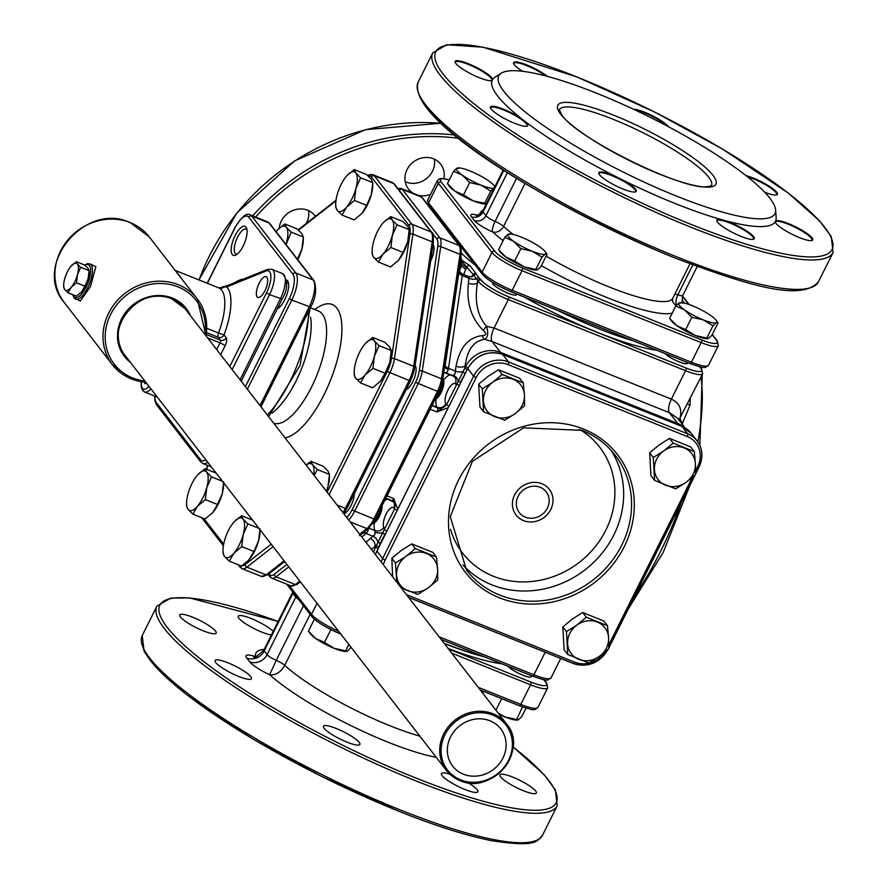 <?xml version="1.0" encoding="UTF-8"?>
<svg xmlns="http://www.w3.org/2000/svg" width="888" height="888" viewBox="0 0 888 888"><rect width="100%" height="100%" fill="white"/><g stroke="black" fill="none" stroke-linecap="round" stroke-linejoin="round"><path stroke-width="1.33" d="M466.178 371.639L460.606 381.929A2.231 0.644 -167.7 0 1 458.13 381.13A6.704 5.217 51.5 0 0 453.257 375.247L455.1 373.726L455.311 371.117A3.352 1.243 -68.1 0 0 455.322 371.095L456.044 366.245C459.762 347.275 468.587 337.063 482.517 335.62C486.491 335.387 486.746 333.666 483.283 330.436C471.328 318.603 466.355 302.852 468.365 283.194L469.164 276.712L472.871 276.29A6.704 5.273 -127.6 0 1 472.849 276.301L472.849 276.301A6.704 5.273 -127.6 0 0 473.859 275.191L461.827 261.472M459.085 270.773L461.938 273.815A3.352 1.243 111.9 0 1 462.393 274.769L448.34 369.408A6.704 1.454 16.8 0 1 444.766 367.166M385.847 532.767L380.341 542.934A2.231 0.644 -167.7 0 1 377.866 542.135A6.704 5.217 51.5 0 0 372.982 536.241L374.825 534.731L375.047 532.112A3.352 1.243 -68.1 0 0 374.947 530.558A17.893 6.649 111.9 0 1 374.325 522.854M277.778 307.803A13.42 4.984 -68.1 0 0 278.81 307.847M288.556 283.583A13.42 4.984 -68.1 0 0 288.511 283.527A13.42 4.984 -68.1 0 0 287.634 282.839A13.42 4.984 -68.1 0 0 286.658 282.717M246.975 229.881A13.42 4.984 -68.1 0 0 246.919 229.826A13.42 4.984 -68.1 0 0 246.054 229.148A13.42 4.984 -68.1 0 0 236.985 238.417A13.42 4.984 -68.1 0 0 235.187 253.369A13.42 4.984 -68.1 0 0 236.053 254.046A13.42 4.984 -68.1 0 0 237.229 254.146M245.976 227.084A15.651 5.816 111.9 0 1 246.631 228.383A15.651 5.816 111.9 0 1 244.533 242.99A15.651 5.816 111.9 0 1 235.953 255A15.651 5.816 111.9 0 1 232.279 254.556A15.651 5.816 111.9 0 1 235.098 235.609A15.651 5.816 111.9 0 1 245.976 227.084M286.558 279.998A15.651 5.816 111.9 0 1 287.557 280.786A15.651 5.816 111.9 0 1 288.223 282.084A15.651 5.816 111.9 0 1 286.114 296.692A15.651 5.816 111.9 0 1 277.533 308.702A15.651 5.816 111.9 0 1 277.256 308.846M406.138 389.677A13.42 4.984 -68.1 0 0 414.241 378.399A13.42 4.984 -68.1 0 0 415.173 365.545A13.42 4.984 -68.1 0 0 415.14 365.501M430.647 261.05A13.42 4.984 -68.1 0 0 433.111 244.7A13.42 4.984 -68.1 0 0 433.078 244.655M531.734 675.846L531.324 676.667A13.42 2.653 -153.5 0 1 522.766 675.146A13.42 2.653 -153.5 0 1 507.969 666.3M450.638 233.311A127.151 25.13 26.5 0 0 450.394 233.91M461.372 253.147A127.151 25.13 26.5 0 0 475.302 265.168M524.131 296.992A127.151 25.13 26.5 0 0 597.236 332.301A127.151 25.13 26.5 0 0 656.92 350.294M633.644 340.948A124.464 24.598 -153.5 0 1 598.013 328.46A124.464 24.598 -153.5 0 1 558.286 310.7M461.416 247.23A124.464 24.598 -153.5 0 1 456.587 240.992M516.86 294.072L516.55 294.683A13.42 2.653 -153.5 0 1 505.705 292.185A13.42 2.653 -153.5 0 1 492.984 284.049A13.42 2.653 -153.5 0 1 492.529 282.706L492.651 282.462M336.419 728.56A20.357 4.018 -153.5 0 1 359.884 744.422A20.357 4.018 -153.5 0 1 346.908 742.113A20.357 4.018 -153.5 0 1 323.454 726.251A20.357 4.018 -153.5 0 1 336.419 728.56M271.406 634.953A20.357 4.018 -153.5 0 1 261.683 632.045A20.357 4.018 -153.5 0 1 238.217 616.194A20.357 4.018 -153.5 0 1 251.193 618.503A20.357 4.018 -153.5 0 1 273.171 631.401M468.054 782.705A20.357 4.018 -153.5 0 1 477.866 791.774A20.357 4.018 -153.5 0 1 464.89 789.465A20.357 4.018 -153.5 0 1 441.436 773.603A20.357 4.018 -153.5 0 1 449.939 774.292M228.027 662.837A20.357 4.018 -153.5 0 1 251.493 678.698A20.357 4.018 -153.5 0 1 238.517 676.39A20.357 4.018 -153.5 0 1 215.063 660.539A20.357 4.018 -153.5 0 1 228.027 662.837M192.729 617.249A20.357 4.018 -153.5 0 1 216.184 633.111A20.357 4.018 -153.5 0 1 203.219 630.802A20.357 4.018 -153.5 0 1 179.753 614.94A20.357 4.018 -153.5 0 1 192.729 617.249M512.864 777.167A20.357 4.018 -153.5 0 1 536.33 793.017A20.357 4.018 -153.5 0 1 523.354 790.709A20.357 4.018 -153.5 0 1 499.9 774.858A20.357 4.018 -153.5 0 1 512.864 777.167M436.241 757.309A114.064 22.544 -153.5 0 1 387.446 741.957A114.064 22.544 -153.5 0 1 269.63 674.747C275.491 675.546 280.519 672.405 284.726 665.356A100.644 19.891 26.5 0 0 389.854 725.718A100.644 19.891 26.5 0 0 419.846 736.141M676.634 196.148A154.323 30.503 -153.5 0 1 501.265 73.205A154.323 30.503 -153.5 0 1 597.069 93.395A154.323 30.503 -153.5 0 1 775.613 209.99A154.323 30.503 -153.5 0 1 676.634 196.148M492.651 79.52L492.174 80.431A20.912 4.129 -153.5 0 1 491.808 80.586A20.912 4.129 -153.5 0 1 479.243 77.667A20.912 4.129 -153.5 0 1 455.144 62.315A20.912 4.129 -153.5 0 1 468.453 63.747A20.912 4.129 -153.5 0 1 492.651 79.52A158.197 31.269 -153.5 0 1 494.927 77.289L501.265 73.205M522.144 119.136L525.097 121.423A20.912 4.129 -153.5 0 1 527.106 126.185A20.912 4.129 -153.5 0 1 514.541 123.254A20.912 4.129 -153.5 0 1 490.442 107.903A20.912 4.129 -153.5 0 1 503.762 109.335A20.912 4.129 -153.5 0 1 522.144 119.136A158.197 31.269 -153.5 0 1 492.174 80.431M617.116 177.223L621.767 179.543A20.912 4.129 -153.5 0 1 635.553 189.244A20.912 4.129 -153.5 0 1 635.497 191.897A20.912 4.129 -153.5 0 1 617.438 186.569A20.912 4.129 -153.5 0 1 599.522 174.781A20.912 4.129 -153.5 0 1 598.834 173.626A20.912 4.129 -153.5 0 1 617.116 177.223A158.197 31.269 -153.5 0 1 525.097 121.423M721.933 219.747L725.552 220.746A20.912 4.129 -153.5 0 1 753.535 236.597A20.912 4.129 -153.5 0 1 753.479 239.249A20.912 4.129 -153.5 0 1 735.419 233.921A20.912 4.129 -153.5 0 1 717.504 222.133A20.912 4.129 -153.5 0 1 716.816 220.979A20.912 4.129 -153.5 0 1 721.933 219.747A158.197 31.269 -153.5 0 1 674.702 203.33A158.197 31.269 -153.5 0 1 621.767 179.543M413.331 193.351A20.357 18.459 -37.8 0 1 408.491 189.111A20.357 18.459 -37.8 0 1 409.723 165.501A20.357 18.459 -37.8 0 1 433.488 158.797A20.357 18.459 -37.8 0 1 440.681 164.191A20.357 18.459 -37.8 0 1 443.867 178.621M430.569 194.294A20.357 18.459 -37.8 0 1 418.215 195.305M434.31 159.141A20.357 18.459 -37.8 0 1 426.606 178.477A20.357 18.459 -37.8 0 1 406.027 182.029A20.357 18.459 -37.8 0 1 405.206 181.674M279.209 228.294A20.357 18.459 -37.8 0 1 307.703 210.256A20.357 18.459 -37.8 0 1 314.896 215.651A20.357 18.459 -37.8 0 1 315.406 216.35M308.524 210.611A20.357 18.459 -37.8 0 1 306.238 223.521M635.098 191.997A20.357 4.018 26.5 0 0 635.508 191.586A20.357 4.018 26.5 0 0 634.831 189.544A20.357 4.018 26.5 0 0 615.539 177.223A20.357 4.018 26.5 0 0 599.078 173.426A20.357 4.018 26.5 0 0 599 174.004M753.08 239.349A20.357 4.018 26.5 0 0 753.49 238.939A20.357 4.018 26.5 0 0 752.813 236.896A20.357 4.018 26.5 0 0 733.521 224.575A20.357 4.018 26.5 0 0 717.06 220.779A20.357 4.018 26.5 0 0 716.993 221.356M491.408 80.686A20.357 4.018 26.5 0 0 491.819 80.275A20.357 4.018 26.5 0 0 491.142 78.233A20.357 4.018 26.5 0 0 468.353 64.424A20.357 4.018 26.5 0 0 455.389 62.116A20.357 4.018 26.5 0 0 455.311 62.693M526.706 126.274A20.357 4.018 26.5 0 0 527.117 125.863A20.357 4.018 26.5 0 0 526.44 123.821A20.357 4.018 26.5 0 0 503.663 110.012A20.357 4.018 26.5 0 0 490.687 107.703A20.357 4.018 26.5 0 0 490.62 108.281M811.543 240.593A20.357 4.018 26.5 0 0 811.954 240.193A20.357 4.018 26.5 0 0 811.277 238.151A20.357 4.018 26.5 0 0 788.5 224.331A20.357 4.018 26.5 0 0 775.524 222.022A20.357 4.018 26.5 0 0 775.457 222.599M776.245 195.005A20.357 4.018 26.5 0 0 776.656 194.605A20.357 4.018 26.5 0 0 775.979 192.552A20.357 4.018 26.5 0 0 753.191 178.743A20.357 4.018 26.5 0 0 747.385 176.701M745.998 175.613A20.912 4.129 -153.5 0 1 753.29 178.066A20.912 4.129 -153.5 0 1 772.049 188.134A20.912 4.129 -153.5 0 1 776.645 194.916A20.912 4.129 -153.5 0 1 764.69 192.23M788.6 223.654A20.912 4.129 -153.5 0 1 807.359 233.722A20.912 4.129 -153.5 0 1 811.943 240.504A20.912 4.129 -153.5 0 1 799.378 237.573A20.912 4.129 -153.5 0 1 775.291 222.222A20.912 4.129 -153.5 0 1 775.191 221.8L775.668 220.89A20.912 4.129 -153.5 0 1 788.6 223.654M633.499 109.268A20.912 4.129 -153.5 0 1 651.947 115.507A20.912 4.129 -153.5 0 1 668.309 126.54A20.912 4.129 -153.5 0 1 668.464 126.751M522.655 71.318A20.912 4.129 -153.5 0 1 514.296 64.724A20.912 4.129 -153.5 0 1 513.608 63.559A20.912 4.129 -153.5 0 1 525.507 64.447A20.912 4.129 -153.5 0 1 547.452 76.412M124.953 355.322A38.018 34.488 -37.8 0 1 127.25 311.211A38.018 34.488 -37.8 0 1 171.65 298.69A38.018 34.488 -37.8 0 1 185.081 308.758L171.717 298.745C139.86 283.594 102.042 329.47 124.953 355.322L446.387 770.418A38.018 34.488 -37.8 0 1 448.684 726.306A38.018 34.488 -37.8 0 1 493.073 713.774A38.018 34.488 -37.8 0 1 506.515 723.853A38.018 34.488 -37.8 0 1 504.206 767.965A38.018 34.488 -37.8 0 1 459.818 780.485A38.018 34.488 -37.8 0 1 446.387 770.418L459.884 780.552C491.852 795.681 529.492 750.016 506.515 723.853L185.081 308.758M490.043 720.823A30.414 27.595 -37.8 0 1 500.788 728.882A30.414 27.595 -37.8 0 1 498.945 764.168A30.414 27.595 -37.8 0 1 463.425 774.192A30.414 27.595 -37.8 0 1 452.68 766.133A30.414 27.595 -37.8 0 1 454.523 730.846A30.414 27.595 -37.8 0 1 490.043 720.823M206.76 328.283L218.526 333.011A44.733 16.628 -68.1 0 0 221.667 290.143A44.733 16.628 -68.1 0 0 219.225 288.078A4.473 4.151 116.6 0 0 223.776 287.035L219.103 287.867M240.049 379.742L280.308 298.979A20.124 7.481 -68.1 0 0 282.617 273.604L271.828 269.275A20.124 7.481 111.9 0 1 273.138 270.296A20.124 7.481 111.9 0 1 269.519 294.649L266.522 292.829A17.449 6.482 -68.1 0 0 269.652 271.717A17.449 6.482 -68.1 0 0 266.111 270.962L226.74 286.924L223.776 287.035A2.686 2.153 -102.1 0 1 224.919 286.258L219.225 288.078M266.911 277.211A11.178 4.163 111.9 0 1 265.412 289.677A11.178 4.163 111.9 0 1 257.853 297.402A11.178 4.163 111.9 0 1 257.132 296.836A11.178 4.163 111.9 0 1 258.63 284.371A11.178 4.163 111.9 0 1 266.189 276.645A11.178 4.163 111.9 0 1 266.911 277.211M72.749 294.694L74.026 297.835L80.331 300.999L90.354 286.724L95.871 266.733L89.899 263.869A19.014 7.071 111.9 0 1 91.131 264.835A19.014 7.071 111.9 0 1 88.578 286.025A19.014 7.071 111.9 0 1 75.735 299.156A19.014 7.071 111.9 0 1 74.503 298.19M89.066 270.629L80.697 267.277A16.772 6.238 111.9 0 1 80.697 267.31L77.423 264.047L76.379 261.705A16.772 6.238 111.9 0 1 76.379 261.705L84.749 265.068L88.023 268.298L89.066 270.629A16.772 6.238 111.9 0 1 89.066 270.662L89.044 272.727A14.541 5.406 -68.1 0 0 89.044 272.15M84.882 286.169A16.772 6.238 111.9 0 1 84.871 286.202L81.729 291.619A14.541 5.406 -68.1 0 0 88.09 278.865L84.882 286.169L76.512 282.806L77.489 274.614L80.697 267.31L89.066 270.662L88.09 278.865A14.541 5.406 -68.1 0 0 89.044 272.727M76.368 296.137A16.772 6.238 111.9 0 1 76.346 296.137L67.999 292.774A16.772 6.238 111.9 0 1 67.976 292.785L76.346 296.137L81.241 292.163A14.541 5.406 -68.1 0 0 81.729 291.619M76.512 282.806A16.772 6.238 111.9 0 1 76.49 282.85L84.871 286.202M76.357 261.705L70.996 266.222A14.541 5.406 111.9 0 1 71.484 265.679A14.541 5.406 111.9 0 1 77.423 264.047A14.541 5.406 111.9 0 1 77.489 274.614A14.541 5.406 111.9 0 1 71.129 287.368A14.541 5.406 111.9 0 1 64.702 289.544L63.659 287.213A16.772 6.238 111.9 0 1 63.659 287.179L63.692 285.692M70.996 266.222A14.541 5.406 111.9 0 0 64.646 278.976A14.541 5.406 111.9 0 0 63.692 285.115A14.541 5.406 111.9 0 0 64.702 289.544L67.976 292.785L71.129 287.368L76.49 282.85M218.781 287.879L175.646 270.574L183.45 281.096M206.471 332.589L218.215 337.296A4.473 4.063 142.2 0 0 224.02 334.92A49.206 18.293 111.9 0 0 227.472 287.768A49.206 18.293 111.9 0 0 226.74 286.924A2.686 2.342 -112.1 0 1 228.038 285.37L267.41 269.408A2.686 2.342 -112.1 0 0 266.111 270.962M144.777 382.262L144.777 383.671L146.464 383.094M546.142 256.144A100.644 19.891 26.5 0 0 672.827 298.19L672.394 300.444A8.947 8.636 164.9 0 0 676.234 305.472M479.109 216.095L476.345 215.429C475.746 216.938 477.877 215.484 482.739 211.078A8.947 1.765 26.5 0 0 483.039 211.977L485.925 215.695A8.947 1.765 26.5 0 0 495.082 221.412A8.947 1.765 -153.5 0 1 503.574 226.429A8.947 7.215 -47.5 0 1 492.618 231.89A17.893 3.541 -153.5 0 1 474.303 220.457L471.417 216.728A17.893 3.541 -153.5 0 1 477.522 215.296M545.731 75.957A20.357 4.018 26.5 0 0 526.406 65.501A20.357 4.018 26.5 0 0 513.852 63.359A20.357 4.018 26.5 0 0 513.775 63.936M666.644 125.774A20.357 4.018 26.5 0 0 635.397 110.168M775.191 221.8A158.197 31.269 -153.5 0 1 725.552 220.746M775.613 209.99L776.156 217.516A158.197 31.269 -153.5 0 1 775.668 220.89M255.4 656.554A22.367 4.418 -153.5 0 0 246.764 658.041L249.65 661.76A22.367 4.418 -153.5 0 0 269.63 674.747L276.246 660.35A8.947 1.765 -153.5 0 1 284.726 665.356L310.134 614.396M687.856 362.704L687.556 363.314A13.42 2.653 -153.5 0 1 677.544 361.183A13.42 2.653 -153.5 0 1 664.579 353.357M524.42 395.016A21.245 19.27 142.2 0 0 513.22 379.331A21.245 19.27 142.2 0 0 492.718 382.284A21.245 19.27 142.2 0 0 483.416 400.932A21.245 19.27 142.2 0 0 494.627 416.616A21.245 19.27 142.2 0 0 515.129 413.653A21.245 19.27 142.2 0 0 524.42 395.016L523.298 382.939L502.153 374.459L492.718 382.284L482.295 388.855L483.572 411.743L504.706 420.224L515.129 413.653L524.564 405.827L524.42 395.016M401.265 587.945L417.893 594.35L428.316 587.778L437.751 579.953L437.606 569.141A21.245 19.27 142.2 0 0 426.395 553.457A21.245 19.27 142.2 0 0 405.905 556.41A21.245 19.27 142.2 0 0 396.603 575.058A21.245 19.27 142.2 0 0 407.814 590.731A21.245 19.27 142.2 0 0 428.316 587.778A21.245 19.27 142.2 0 0 437.606 569.141L436.474 557.065L415.34 548.584L405.905 556.41L395.482 562.981L396.803 582.184M608.602 637.773A21.245 19.27 142.2 0 0 597.402 622.088A21.245 19.27 142.2 0 0 576.9 625.041A21.245 19.27 142.2 0 0 567.599 643.689A21.245 19.27 142.2 0 0 578.81 659.362A21.245 19.27 142.2 0 0 599.311 656.41A21.245 19.27 142.2 0 0 608.602 637.773L607.481 625.696L586.335 617.216L576.9 625.041L566.477 631.612L567.754 654.489L588.888 662.981L599.311 656.41L608.757 648.584L608.602 637.773M695.415 463.647A21.245 19.27 142.2 0 0 684.215 447.963A21.245 19.27 142.2 0 0 663.713 450.915A21.245 19.27 142.2 0 0 654.423 469.563A21.245 19.27 142.2 0 0 665.623 485.248A21.245 19.27 142.2 0 0 686.124 482.284A21.245 19.27 142.2 0 0 695.415 463.647L694.294 451.57L673.16 443.09L663.713 450.915L653.29 457.487L654.567 480.375L675.701 488.855L686.124 482.284L695.57 474.458L695.415 463.647M494.172 187.978A21.245 4.196 26.5 0 0 494.294 187.901L494.172 187.978A21.245 4.196 26.5 0 1 481.063 185.148L490.798 191.064L494.172 187.978M494.694 187.113A21.245 4.196 26.5 0 0 494.061 185.648A21.245 4.196 26.5 0 0 488.7 180.908A21.245 4.196 26.5 0 0 470.107 171.007A21.245 4.196 26.5 0 0 458.419 167.888A21.245 4.196 26.5 0 0 456.998 168.176A21.245 4.196 26.5 0 0 462.47 175.258A21.245 4.196 26.5 0 0 481.063 185.148L469.663 182.573L463.503 194.938L473.237 200.855A21.245 4.196 26.5 0 0 484.926 203.974A21.245 4.196 26.5 0 0 485.325 203.951M456.998 168.176L458.708 168.431L456.998 168.176L453.613 171.262L462.47 175.258L469.663 182.573M508.158 234.254L509.879 234.499L508.158 234.254L504.784 237.34L513.641 241.325L520.834 248.651L532.223 251.226L541.969 257.132L545.343 254.057A21.245 4.196 26.5 0 0 545.221 251.726A21.245 4.196 26.5 0 0 539.86 246.975A21.245 4.196 26.5 0 0 521.278 237.085A21.245 4.196 26.5 0 0 509.59 233.955A21.245 4.196 26.5 0 0 508.158 234.254A21.245 4.196 26.5 0 0 513.641 241.325A21.245 4.196 26.5 0 0 532.223 251.226A21.245 4.196 26.5 0 0 545.343 254.057L547.064 254.301L540.892 266.666L537.518 269.752L535.797 269.497L537.518 269.752M545.221 251.726L547.064 254.301M679.154 302.886L680.874 303.13L679.154 302.886L675.779 305.971L684.637 309.956L691.83 317.282L703.229 319.858L712.964 325.763L716.339 322.688A21.245 4.196 26.5 0 0 716.216 320.357A21.245 4.196 26.5 0 0 710.866 315.606A21.245 4.196 26.5 0 0 692.274 305.716A21.245 4.196 26.5 0 0 680.585 302.586A21.245 4.196 26.5 0 0 679.154 302.886A21.245 4.196 26.5 0 0 684.637 309.956A21.245 4.196 26.5 0 0 703.229 319.858A21.245 4.196 26.5 0 0 716.339 322.688L718.059 322.932L711.887 335.298L708.513 338.384L706.804 338.128L708.513 338.384M716.216 320.357L718.059 322.932M694.294 451.57L690.653 446.886L669.519 438.395L659.096 444.966L649.661 452.791L650.937 475.679L654.567 480.375M607.481 625.696L603.84 621.001L582.706 612.52L572.283 619.091L562.848 626.917L564.113 649.805L567.754 654.489M436.474 557.065L432.845 552.369L411.71 543.889L401.287 550.46L391.841 558.286L392.618 576.778M523.298 382.939L519.658 378.255L498.523 369.763L488.1 376.334L478.665 384.16L479.931 407.048L483.572 411.743M669.807 318.592L671.45 320.912A21.245 4.196 26.5 0 0 676.811 325.652A21.245 4.196 26.5 0 0 695.404 335.553A21.245 4.196 26.5 0 0 707.081 338.683A21.245 4.196 26.5 0 0 707.492 338.65M669.685 318.448L676.811 325.652L685.658 329.648L695.404 335.553L706.804 338.128L712.964 325.763M498.812 249.961L500.455 252.281A21.245 4.196 26.5 0 0 505.805 257.021A21.245 4.196 26.5 0 0 524.397 266.922A21.245 4.196 26.5 0 0 536.086 270.052A21.245 4.196 26.5 0 0 536.496 270.019M498.69 249.817L505.805 257.021L514.663 261.017L524.397 266.922L535.797 269.497L541.969 257.132M447.641 183.883L449.284 186.203A21.245 4.196 26.5 0 0 454.645 190.953A21.245 4.196 26.5 0 0 473.237 200.855L486.469 203.607M447.53 183.749L454.645 190.953L463.503 194.938M490.798 191.064L484.637 203.43L486.346 203.674M346.309 651.459A21.245 4.196 -153.5 0 1 345.909 651.481A21.245 4.196 -153.5 0 1 334.221 648.362A21.245 4.196 -153.5 0 1 315.629 638.461A21.245 4.196 -153.5 0 1 310.278 633.721L308.624 631.401M351.093 647.352L347.341 651.193L334.221 648.362L324.486 642.457L315.629 638.461L308.513 631.257M347.341 651.193L345.621 650.937L348.851 644.466M268.476 575.002A21.245 4.196 -153.5 0 1 267.921 574.658M517.316 720.09A21.245 4.196 -153.5 0 1 516.905 720.113A21.245 4.196 -153.5 0 1 505.216 716.993A21.245 4.196 -153.5 0 1 499.1 714.285M526.018 708.113L521.711 716.738L518.337 719.824L505.216 716.993L498.235 713.175M518.337 719.824L516.616 719.569L522.444 706.926M332.168 630.247L329.914 629.115M501.653 663.769A127.151 25.13 -153.5 0 1 448.118 648.44M444.133 643.301A123.798 24.476 26.5 0 0 483.183 656.354M444.311 643.523A124.464 24.598 26.5 0 0 484.537 656.898M442.923 378.099L443.567 380.031A11.178 4.163 111.9 0 1 442.069 390.465A11.178 4.163 111.9 0 1 435.941 399.045L434.942 399.578M435.164 399.134A13.42 4.984 -68.1 0 0 442.912 378.21M382.095 505.572A11.178 4.163 111.9 0 1 374.17 522.943L372.705 523.709M372.86 523.487A13.42 4.984 -68.1 0 0 380.93 507.903M460.861 257.254L461.505 259.185A11.178 4.163 111.9 0 1 459.263 271.328M459.462 267.51A13.42 4.984 -68.1 0 0 460.85 257.365M342.979 512.676A20.124 7.481 -68.1 0 0 345.41 508.369L346.831 508.624L343.823 513.764A13.42 4.984 -68.1 0 0 350.727 506.204A13.42 4.984 -68.1 0 0 354.345 493.55M354.201 372.538L354.168 374.747L355.688 378.177L360.495 382.917L365.079 374.98L372.949 368.354L374.381 356.332A21.245 7.903 -68.1 0 0 374.281 340.892A21.245 7.903 -68.1 0 0 365.601 343.29A21.245 7.903 -68.1 0 0 364.89 344.089A21.245 7.903 -68.1 0 0 355.6 362.726A21.245 7.903 -68.1 0 0 354.201 371.695A21.245 7.903 -68.1 0 0 355.688 378.177A21.245 7.903 -68.1 0 0 365.079 374.98A21.245 7.903 -68.1 0 0 374.381 356.332L379.076 345.632L374.281 340.892L372.749 337.462L365.778 343.101M313.708 474.88A21.245 7.903 -68.1 0 0 312.509 464.79A21.245 7.903 -68.1 0 0 306.127 465.079M314.219 475.535L317.305 469.53L312.509 464.79L310.978 461.36L306.071 465.012M186.613 503.774L186.569 505.994L188.101 509.412L192.896 514.152L197.48 506.227L205.35 499.6L206.782 487.579A21.245 7.903 -68.1 0 0 206.682 472.139A21.245 7.903 -68.1 0 0 198.002 474.525A21.245 7.903 -68.1 0 0 197.291 475.324A21.245 7.903 -68.1 0 0 188.001 493.972A21.245 7.903 -68.1 0 0 186.602 502.941A21.245 7.903 -68.1 0 0 188.101 509.412A21.245 7.903 -68.1 0 0 197.48 506.227A21.245 7.903 -68.1 0 0 206.782 487.579L211.477 476.878L206.682 472.139L205.15 468.709L198.179 474.336M286.014 244.478A21.245 7.903 -68.1 0 0 286.491 242.835A21.245 7.903 -68.1 0 0 286.391 227.395A21.245 7.903 -68.1 0 0 277.711 229.781A21.245 7.903 -68.1 0 0 277.001 230.58A21.245 7.903 -68.1 0 0 276.101 231.69M286.069 244.555L291.186 232.134L286.391 227.395L284.859 223.965L277.889 229.592M335.742 204.673L335.697 206.882L337.229 210.312L342.024 215.051L346.62 207.115L354.479 200.488L355.91 188.478A21.245 7.903 -68.1 0 0 355.811 173.027A21.245 7.903 -68.1 0 0 347.13 175.424A21.245 7.903 -68.1 0 0 346.42 176.224A21.245 7.903 -68.1 0 0 337.129 194.861A21.245 7.903 -68.1 0 0 335.731 203.829A21.245 7.903 -68.1 0 0 337.229 210.312A21.245 7.903 -68.1 0 0 346.62 207.115A21.245 7.903 -68.1 0 0 355.91 188.478L360.606 177.767L355.811 173.027L354.29 169.597L347.308 175.236M223.01 550.793L222.977 553.002L224.498 556.432L229.293 561.172L233.888 553.235L241.758 546.608L243.19 534.598A21.245 7.903 -68.1 0 0 243.09 519.147A21.245 7.903 -68.1 0 0 234.41 521.545A21.245 7.903 -68.1 0 0 233.699 522.344A21.245 7.903 -68.1 0 0 224.409 540.981A21.245 7.903 -68.1 0 0 223.01 549.95A21.245 7.903 -68.1 0 0 224.498 556.432A21.245 7.903 -68.1 0 0 233.888 553.235A21.245 7.903 -68.1 0 0 243.19 534.598L247.885 523.887L243.09 519.147L241.558 515.717L234.587 521.356M372.139 251.681L372.105 253.89L373.626 257.32L378.432 262.06L383.017 254.123L390.887 247.508L392.318 235.487A21.245 7.903 -68.1 0 0 392.219 220.046A21.245 7.903 -68.1 0 0 383.538 222.433A21.245 7.903 -68.1 0 0 382.828 223.232A21.245 7.903 -68.1 0 0 373.537 241.88A21.245 7.903 -68.1 0 0 372.139 250.849A21.245 7.903 -68.1 0 0 373.626 257.32A21.245 7.903 -68.1 0 0 383.017 254.123A21.245 7.903 -68.1 0 0 392.318 235.487L397.014 224.786L392.219 220.046L390.687 216.617L383.716 222.244M379.687 382.073A21.245 7.903 -68.1 0 0 379.786 381.962A21.245 7.903 -68.1 0 0 380.497 381.163A21.245 7.903 -68.1 0 0 389.788 362.526A21.245 7.903 -68.1 0 0 391.186 353.557A21.245 7.903 -68.1 0 0 391.186 352.714M360.495 382.917L372.638 387.79L380.497 381.163L385.092 373.226L389.788 362.526L391.22 350.505L389.699 347.075L384.904 342.335L372.749 337.462M379.786 381.962L380.497 381.163M391.186 353.557L391.22 350.505L379.076 345.632M361.216 214.208A21.245 7.903 -68.1 0 0 361.316 214.097A21.245 7.903 -68.1 0 0 362.026 213.298A21.245 7.903 -68.1 0 0 371.328 194.661A21.245 7.903 -68.1 0 0 372.716 185.692A21.245 7.903 -68.1 0 0 372.716 184.848M342.024 215.051L354.168 219.924L362.026 213.298L366.622 205.361L371.328 194.661L372.749 182.639L371.228 179.209L366.433 174.47L354.29 169.597M361.316 214.097L362.026 213.298M372.716 185.692L372.749 182.639L360.606 177.767M297.791 259.685A21.245 7.903 -68.1 0 0 301.898 249.029A21.245 7.903 -68.1 0 0 303.296 240.049A21.245 7.903 -68.1 0 0 303.296 239.216M297.203 259.729L301.898 249.029L303.33 237.007L301.809 233.577L297.014 228.838L284.859 223.965M303.296 240.049L303.33 237.007L291.186 232.134M212.088 513.32A21.245 7.903 -68.1 0 0 212.188 513.209A21.245 7.903 -68.1 0 0 212.898 512.409A21.245 7.903 -68.1 0 0 222.2 493.772A21.245 7.903 -68.1 0 0 223.587 484.804A21.245 7.903 -68.1 0 0 223.587 483.96M192.896 514.152L205.039 519.025L212.898 512.409L217.493 504.473L222.2 493.772L223.621 481.751M212.188 513.209L212.898 512.409M326.44 491.319A21.245 7.903 -68.1 0 0 328.016 486.424A21.245 7.903 -68.1 0 0 329.415 477.444A21.245 7.903 -68.1 0 0 329.415 476.612M326.362 491.219L328.016 486.424L329.448 474.403L327.927 470.973L323.132 466.233L310.978 461.36M329.415 477.444L329.448 474.403L317.305 469.53M397.613 261.227A21.245 7.903 -68.1 0 0 397.724 261.116A21.245 7.903 -68.1 0 0 398.435 260.317A21.245 7.903 -68.1 0 0 407.725 241.669A21.245 7.903 -68.1 0 0 409.124 232.7A21.245 7.903 -68.1 0 0 409.124 231.868M378.432 262.06L390.576 266.933L398.435 260.317L403.03 252.381L407.725 241.669L409.157 229.659L407.636 226.229L402.83 221.489L390.687 216.617M409.124 232.7L409.157 229.659L397.014 224.786M397.724 261.116L398.435 260.317M248.485 560.328A21.245 7.903 -68.1 0 0 248.596 560.217A21.245 7.903 -68.1 0 0 249.306 559.418A21.245 7.903 -68.1 0 0 258.597 540.781A21.245 7.903 -68.1 0 0 259.995 531.812A21.245 7.903 -68.1 0 0 259.995 530.969M229.293 561.172L241.447 566.045L248.573 560.25L253.901 551.492L258.597 540.781L260.029 528.76M448.94 406.238L446.553 404.762L465.59 366.589A26.84 24.342 -37.8 0 1 500.455 352.325L677.722 423.476A26.84 24.342 -37.8 0 1 684.226 427.439M448.229 407.648L436.974 411.965L446.553 404.762A10.068 3.741 111.9 0 0 446.298 404.34A6.704 6.083 -37.8 0 1 437.573 407.903L437.129 407.326A17.893 6.649 111.9 0 1 436.097 398.967M459.263 385.514L456.887 384.049A10.068 3.741 111.9 0 1 455.322 383.816A11.178 4.163 -68.1 0 0 447.619 390.709A11.178 4.163 -68.1 0 0 445.843 403.763L446.298 404.34M460.606 381.929L460.084 383.86M464.857 373.404L462.87 371.639A6.704 3.319 8.7 0 1 455.311 371.117M464.912 373.349L462.903 371.584A6.704 3.363 8.4 0 1 455.322 371.095L448.551 368.376A6.704 3.363 8.4 0 1 445.21 365.246M467.166 369.663L464.79 368.187L465.112 365.978A6.704 3.363 8.4 0 1 456.044 366.245M378.765 546.975L376.39 545.498L394.616 508.924L393.795 498.579L397.702 508.991M380.341 542.934L380.319 543.001A2.231 0.633 -167.5 0 1 377.844 542.191A6.704 5.239 51.9 0 0 372.971 536.252A3.352 1.243 -68.1 0 0 372.982 536.241L370.185 538.439A6.704 5.239 51.9 0 1 375.113 546.497L371.351 549.306M384.593 534.409L382.595 532.645A6.704 3.319 8.7 0 1 375.047 532.112M386.669 531.124L384.293 529.648A10.068 3.741 111.9 0 0 383.816 527.239A6.704 5.927 -27.2 0 1 374.947 530.558L368.886 528.127M397.003 510.4L394.616 508.924A10.068 3.741 111.9 0 1 394.305 508.613L393.85 508.036A11.178 4.163 -68.1 0 0 386.324 513.641A11.178 4.163 -68.1 0 0 383.816 527.239M480.674 279.531A2.231 2.031 142.2 0 0 477.766 280.719L473.859 275.191A2.231 2.176 172.6 0 1 476.534 274.625L479.043 277.855A2.231 1.754 131.2 0 0 476.645 278.788A6.704 3.408 8.2 0 1 469.086 278.321A3.352 1.243 -68.1 0 0 469.086 278.321A6.704 3.363 8.4 0 0 476.667 278.832A2.231 1.754 131.3 0 1 479.076 277.889L481.152 280.142A2.231 2.031 142.2 0 0 478.244 281.329L477.766 280.719L477.444 282.928C474.436 301.465 477.478 315.939 486.569 326.362C488.544 333.211 487.912 337.54 484.637 339.338C473.781 340.859 467.277 349.739 465.112 365.978L467.976 368.054M461.749 260.262L469.93 265.656L476.024 273.515A2.231 2.031 142.2 0 0 473.115 274.703A10.068 3.741 111.9 0 0 471.539 276.934M476.024 273.515L476.534 274.625M469.93 265.656A2.231 2.031 142.2 0 0 467.021 266.844A10.068 3.741 111.9 0 1 466.555 267.843L465.789 269.375A11.178 4.163 -68.1 0 0 463.791 274.559M369.064 527.439A2.231 1.743 -128.1 0 1 366.844 528.582A17.893 6.649 -68.1 0 0 373.737 519.225L437.351 391.63A17.893 6.649 -68.1 0 0 441.536 378.788L458.541 264.224A2.231 1.121 8.4 0 1 459.651 265.412L459.651 265.412A2.231 1.121 8.4 0 1 459.362 265.856M458.252 268.121A2.231 1.043 3.2 0 1 459.385 269.108L459.385 269.108A2.231 1.043 3.2 0 1 459.307 269.342L445.376 364.124M443.845 365.201A2.231 1.188 13.9 0 1 444.91 366.6L444.91 366.6A2.231 1.188 13.9 0 1 444.855 366.755L444.122 369.341M444.255 363.07A2.231 1.121 8.4 0 1 445.365 364.258A2.231 1.121 8.4 0 1 445.332 364.402L444.855 366.755M443.001 368.886A2.231 1.121 8.4 0 1 444.122 370.074L444.122 370.074A2.231 1.121 8.4 0 1 443.834 370.518M361.427 534.088A2.231 1.809 -135.2 0 1 361.127 534.521L361.127 534.521A2.231 1.809 -135.2 0 1 360.228 534.953M363.37 531.901A2.231 1.743 -128.1 0 1 362.826 532.889L362.826 532.889A2.231 1.743 -128.1 0 1 361.161 533.033L366.844 528.582L350.094 521.855M359.263 534.854L361.161 533.033M363.314 532.5A6.704 3.841 -141.9 0 1 366.8 532.966L361.805 536.985M462.393 274.769A6.704 4.906 -3.5 0 1 459.151 271.362M685.203 427.994L677.699 418.315L669.363 412.676L492.085 341.525L484.637 339.338A6.704 3.596 89.2 0 1 482.517 335.62M500.532 353.635A2.231 0.833 -68.1 0 0 500.455 352.325L492.085 341.525A11.178 4.163 111.9 0 1 494.094 327.994L486.569 326.362A6.704 0.999 -48.9 0 0 483.283 330.436M481.152 280.142A24.598 4.862 26.5 0 0 508.691 296.836A2.231 0.833 111.9 0 1 508.28 299.545A26.84 5.306 -153.5 0 1 478.244 281.329L477.444 282.928A6.704 3.363 8.4 0 1 468.365 283.194M234.998 282.551A63.348 23.554 111.9 0 1 243.634 279.043M690.276 398.568A167.743 62.36 111.9 0 1 689.965 405.261L682.162 424.064M678.943 419.924L702.663 373.737A26.84 5.306 -153.5 0 1 685.558 370.696L508.28 299.545L494.094 327.994L671.372 399.145C679.076 402.564 682.04 408.591 680.264 417.216A6.704 4.174 39 0 0 682.683 423.032M689.965 405.261A6.704 4.129 3.6 0 1 687.667 403.796M390.887 247.508L403.03 252.381M241.758 546.608L253.901 551.492M247.885 523.887L258.908 528.316M241.558 515.717L252.592 520.146M354.479 200.488L366.622 205.361M205.35 499.6L217.493 504.473M211.477 476.878L222.511 481.296M205.15 468.709L216.184 473.138M372.949 368.354L385.092 373.226M495.926 710.189L501.653 698.723M482.739 693.151L483.616 691.397M324.486 642.457L330.647 630.091M308.436 631.135L314.396 619.18M675.779 305.971L669.619 318.337M691.83 317.282L685.658 329.648M504.784 237.34L498.612 249.706M520.834 248.651L514.663 261.017M453.613 171.262L447.452 183.627M673.16 443.09L669.519 438.395M653.29 457.487L649.661 452.791M586.335 617.216L582.706 612.52M566.477 631.612L562.848 626.917M415.34 548.584L411.71 543.889M395.482 562.981L391.841 558.286M502.153 374.459L498.523 369.763M482.295 388.855L478.665 384.16M708.613 177.112A84.993 16.794 26.5 0 0 613.475 119.425A84.993 16.794 26.5 0 0 559.329 109.79L561.926 115.118C576.789 138.184 681.818 189.999 706.759 186.758C715.584 185.37 709.457 185.858 711.443 185.636A84.993 16.794 26.5 0 0 708.613 177.112M448.34 369.408A3.352 1.243 111.9 0 1 447.785 370.796A3.352 1.243 111.9 0 1 445.676 372.794A3.352 1.243 111.9 0 1 445.554 372.716M368.354 528.549A3.352 1.243 111.9 0 1 367.521 531.79A3.352 1.243 111.9 0 1 366.8 532.966M273.682 423.188A60.384 22.444 -68.1 0 0 314.385 381.052A60.384 22.444 -68.1 0 0 322.355 314.075A60.384 22.444 -68.1 0 0 318.426 311.011L318.603 311.078M310.556 317.271A60.384 22.444 111.9 0 1 272.083 413.12M314.807 309.557A71.573 26.607 111.9 0 1 336.874 308.125A71.573 26.607 111.9 0 1 330.392 380.519A71.573 26.607 111.9 0 1 285.059 437.884M142.224 635.575A223.665 44.211 26.5 0 0 400.044 809.834A223.665 44.211 26.5 0 0 542.557 835.175C536.963 841.036 537.751 847.607 492.285 840.814C466.722 835.797 435.509 825.907 398.634 811.166L321.112 776.179L252.558 738.794L186.857 694.805L155.467 666.81L144.1 651.415L142.224 635.575L156.899 606.149A223.665 44.211 26.5 0 0 414.718 780.397A223.665 44.211 26.5 0 0 557.231 805.738L555.333 789.865L544.178 774.713L513.086 746.908M278.122 621.478A221.423 43.767 26.5 0 0 171.118 632.067A221.423 43.767 26.5 0 0 415.118 777.699A221.423 43.767 26.5 0 0 513.075 747.008M142.935 647.063A221.423 43.767 26.5 0 0 398.49 811.055M454.545 134.976A223.665 202.875 142.2 0 0 252.68 215.895M458.663 138.284A221.423 200.843 142.2 0 0 255.6 217.061M441.158 123.343A223.665 202.875 142.2 0 0 199.09 279.975M675.923 256.51A223.665 44.211 -153.5 0 1 418.104 82.262C406.826 120.668 550.671 206.527 674.514 257.842C747.396 285.17 800.954 302.042 818.425 281.851A223.665 44.211 -153.5 0 1 675.923 256.51M674.369 257.731A221.423 43.767 -153.5 0 1 418.803 93.751M432.778 52.825L446.675 44.766L483.039 47.186L576.689 76.834L654.212 111.821L722.765 149.206L788.466 193.196L819.868 221.19L831.235 236.585L833.099 252.425A223.665 44.211 -153.5 0 1 690.598 227.084A223.665 44.211 -153.5 0 1 432.778 52.825L418.104 82.262M690.997 224.375A221.423 43.767 -153.5 0 1 443.156 74.093A221.423 43.767 -153.5 0 1 576.834 76.945A221.423 43.767 -153.5 0 1 824.686 227.228A221.423 43.767 -153.5 0 1 690.997 224.375M560.739 114.23A88.345 17.46 -153.5 0 1 614.074 115.362A88.345 17.46 -153.5 0 1 712.964 175.325A88.345 17.46 -153.5 0 1 659.629 174.181A88.345 17.46 -153.5 0 1 560.739 114.23M579.587 429.404A86.624 78.577 -37.8 0 1 602.852 535.653A86.624 78.577 -37.8 0 1 493.295 576.212A86.624 78.577 -37.8 0 1 450.527 529.337M610.933 450.205A93.939 85.204 -37.8 0 1 599.189 556.587A93.939 85.204 -37.8 0 1 491.83 584.848A93.939 85.204 -37.8 0 1 462.815 564.89M582.239 430.369A93.939 85.204 -37.8 0 1 615.095 455.133A93.939 85.204 -37.8 0 1 609.412 564.102A93.939 85.204 -37.8 0 1 499.733 595.06A93.939 85.204 -37.8 0 1 466.555 570.163L450.26 516.649L472.361 461.36L523.565 427.838L582.062 430.347C595.415 435.775 606.437 444.033 615.095 455.133M499.334 597.768A96.17 87.235 -37.8 0 1 458.541 480.142A96.17 87.235 -37.8 0 1 583.471 429.026A96.17 87.235 -37.8 0 1 624.253 546.653A96.17 87.235 -37.8 0 1 499.334 597.768M525.308 517.149A17.016 15.429 -37.8 0 1 518.093 496.348A17.016 15.429 -37.8 0 1 540.193 487.301A17.016 15.429 -37.8 0 1 547.408 508.103A17.016 15.429 -37.8 0 1 525.308 517.149M523.52 520.59A21.001 19.048 -37.8 0 1 514.607 494.905A21.001 19.048 -37.8 0 1 541.891 483.738A21.001 19.048 -37.8 0 1 550.804 509.423A21.001 19.048 -37.8 0 1 523.52 520.59M141.458 381.807A15.651 5.816 -68.1 0 0 142.457 388.345A15.651 5.816 -68.1 0 0 149.018 386.391M460.595 779.886A36.908 33.478 -37.8 0 1 444.944 734.742A36.908 33.478 -37.8 0 1 492.873 715.129A36.908 33.478 -37.8 0 1 508.524 760.272A36.908 33.478 -37.8 0 1 460.595 779.886M130.403 362.36A39.139 35.498 -37.8 0 1 123.976 314.718A39.139 35.498 -37.8 0 1 172.427 298.079A39.139 35.498 -37.8 0 1 190.52 315.795M131.369 378.91A53.68 48.685 -37.8 0 1 112.399 364.679L64.313 302.586A53.68 48.685 -37.8 0 1 67.566 240.315A53.68 48.685 -37.8 0 1 130.236 222.633A53.68 48.685 -37.8 0 1 149.195 236.852L197.28 298.956A53.68 48.685 -37.8 0 1 205.949 335.708M144.855 381.019A51.893 47.064 -37.8 0 1 132.612 377.933A51.893 47.064 -37.8 0 1 110.6 314.474A51.893 47.064 -37.8 0 1 178 286.891A51.893 47.064 -37.8 0 1 204.973 334.454M145.898 382.362L131.48 378.998L112.399 364.679A53.68 48.685 -37.8 0 1 115.651 302.42A53.68 48.685 -37.8 0 1 178.322 284.726A53.68 48.685 -37.8 0 1 197.28 298.956L206.027 335.808M84.937 265.223A17.671 6.571 111.9 0 1 89.388 265.545A17.671 6.571 111.9 0 1 86.214 286.935A17.671 6.571 111.9 0 1 73.937 296.548A17.671 6.571 111.9 0 1 73.116 294.838M145.821 382.273A53.68 48.685 -37.8 0 1 131.624 379.01M232.168 369.575L269.519 294.649L281.929 299.023M206.238 334.454L220.424 340.148L218.215 337.296A4.473 1.665 111.9 0 1 218.526 333.011L224.02 334.92L226.229 337.773A6.704 2.498 111.9 0 1 225.03 345.898L220.646 354.689M229.792 366.5L266.522 292.829M207.626 337.884L220.024 342.857A2.231 0.833 -68.1 0 0 220.424 340.148A4.473 4.063 142.2 0 0 226.229 337.773M216.672 349.572L220.024 342.857A4.473 0.888 -153.5 0 1 225.03 345.898M143.401 391.075A17.893 6.649 -68.1 0 0 144.566 391.985A17.893 6.649 -68.1 0 0 150.916 388.844M298.601 599.5A8.947 1.765 -153.5 0 1 295.748 597.136L292.862 593.417A8.947 1.765 -153.5 0 1 292.563 592.518L292.796 592.007M257.709 657.731L253.724 656.676C253.535 658.841 256.921 656.62 263.903 650.005A8.947 1.765 26.5 0 0 264.202 650.904L292.862 593.417A8.947 8.114 142.2 0 0 293.229 592.562M246.764 658.041A13.42 12.177 142.2 0 0 264.202 650.904L267.077 654.634L295.748 597.136A8.947 8.114 142.2 0 0 296.115 596.292M480.297 213.997A109.59 21.667 -153.5 0 1 483.35 209.857M681.995 300.355A17.893 3.541 -153.5 0 1 683.383 301.809L684.393 303.108M682.184 301.199A8.947 8.114 142.2 0 0 683.383 301.809M471.417 216.728A8.947 8.114 142.2 0 0 483.039 211.977L503.84 170.252M674.958 293.917A8.947 1.765 -153.5 0 1 677.888 294.794A8.947 1.765 26.5 0 0 682.772 295.482C681.906 301.054 682.017 303.618 683.105 303.152M692.773 264.935L677.888 294.794A8.947 4.196 -69.6 0 0 676.567 305.117M474.303 220.457A8.947 8.114 142.2 0 0 485.925 215.695L507.437 172.549M503.141 240.637A109.59 21.667 -153.5 0 1 492.618 231.89A8.947 2.42 113.3 0 1 495.082 221.412L516.583 178.288M525.019 183.428L503.574 226.429A100.644 19.891 26.5 0 0 513.197 234.432M672.205 313.142A109.59 21.667 -153.5 0 1 541.403 265.645M255.578 656.521A114.064 22.544 -153.5 0 1 264.236 649.328M249.65 661.76A13.42 12.177 142.2 0 0 267.077 654.634A8.947 1.765 26.5 0 0 276.246 660.35L303.452 605.771M695.615 470.773L697.691 466.622A24.598 22.311 142.2 0 0 687.257 436.53A2.231 0.833 -68.1 0 0 687.656 433.821L681.884 426.384A2.231 0.833 -68.1 0 0 681.74 426.262L691.375 433.488A26.84 24.342 142.2 0 0 681.884 426.384L502.686 354.456A2.231 0.833 -68.1 0 0 502.541 354.345A2.231 0.833 -68.1 0 0 502.353 354.323M681.562 426.251A2.231 0.833 -68.1 0 1 681.74 426.262L502.541 354.345C487.778 350.094 476.179 354.812 467.754 368.498L376.845 551.204A26.84 24.342 142.2 0 0 375.435 554.578M687.257 436.53L508.047 364.613A2.231 0.833 -68.1 0 0 508.447 361.904L502.686 354.456A26.84 24.342 142.2 0 0 467.821 368.72L473.593 376.168A26.84 24.342 -37.8 0 1 508.447 361.904L687.656 433.821A26.84 24.342 -37.8 0 1 697.135 440.936A26.84 24.342 -37.8 0 1 699.034 466.655L699.111 466.877C703.407 457.498 702.752 448.851 697.135 440.936L691.375 433.488M376.989 550.904L382.606 558.641L385.115 560.162A24.598 22.311 142.2 0 0 383.35 564.801M381.196 562.026A26.84 24.342 -37.8 0 1 382.606 558.641L473.593 376.168L476.09 377.689L385.115 560.162M508.047 364.613A24.598 22.311 142.2 0 0 476.09 377.689M697.691 466.622L699.111 466.877L695.582 473.959M408.513 597.302L573.193 663.392A2.231 0.833 -68.1 0 0 573.337 663.514A2.231 0.833 -68.1 0 0 574.747 662.182A24.598 22.311 142.2 0 0 605.161 651.792M406.438 594.627L574.747 662.182M698.889 466.955L695.593 473.57M694.793 475.169L608.768 647.696M608.802 644.899L692.34 477.356M607.903 649.428A26.84 24.342 -37.8 0 1 573.526 663.525M717.238 340.814L718.292 345.654A26.84 5.306 -153.5 0 1 701.187 342.613L521.989 270.685A26.84 5.306 -153.5 0 1 491.952 252.47L438.328 183.228A26.84 5.306 -153.5 0 1 437.429 180.53L427.65 200.155L428.704 204.995A2.231 2.031 -37.8 0 1 428.549 202.853L482.162 272.094A26.84 5.306 26.5 0 0 512.21 290.309L691.408 362.226A26.84 5.306 26.5 0 0 708.513 365.268C704.117 367.743 707.625 369.464 689.998 363.558A2.231 0.833 -68.1 0 0 691.408 362.226L701.187 342.613A2.231 0.833 -68.1 0 0 701.598 339.904A24.598 4.862 26.5 0 0 716.45 340.226A2.231 2.031 -37.8 0 1 717.238 340.814L712.309 334.454M427.65 200.155A26.84 5.306 26.5 0 0 428.549 202.853L438.328 183.228A2.231 2.031 -37.8 0 1 441.236 182.04L494.849 251.282A24.598 4.862 26.5 0 0 522.388 267.976L701.598 339.904M522.388 267.976A2.231 0.833 -68.1 0 1 521.989 270.685L512.21 290.309A2.231 0.833 -68.1 0 1 510.8 291.641A2.231 0.833 -68.1 0 1 510.656 291.53A24.598 4.862 -153.5 0 1 483.116 274.825A2.231 2.031 -37.8 0 1 482.162 272.094L491.952 252.47A2.231 2.031 -37.8 0 1 494.849 251.282M510.977 291.653L689.854 363.447A2.231 0.833 -68.1 0 0 689.998 363.558L510.8 291.641C495.737 284.915 486.247 279.11 482.328 274.237L428.704 204.995M449.284 179.953A24.598 4.862 26.5 0 0 441.236 182.04M716.45 340.226L712.187 334.709M688.688 304.373L682.417 296.281M544.055 679.697L546.631 683.005L547.685 687.845A26.84 5.306 -153.5 0 1 530.58 684.803A2.231 0.833 -68.1 0 0 530.98 682.095A24.598 4.862 26.5 0 0 545.831 682.417L543.678 679.631M448.562 649.017L530.98 682.095M480.308 690.02L519.247 705.649A2.231 0.833 -68.1 0 0 519.391 705.76A2.231 0.833 -68.1 0 0 520.801 704.428L530.58 684.803L451.781 653.18M546.631 683.005A2.231 2.031 142.2 0 0 545.831 682.417M312.498 617.027A24.598 4.862 -153.5 0 0 340.037 633.721A2.231 0.833 -68.1 0 0 340.182 633.832A2.231 0.833 -68.1 0 0 340.581 633.777M288.911 585.048L311.555 614.285A26.84 5.306 26.5 0 0 338.639 631.268M317.005 603.341L311.555 614.285A2.231 2.031 142.2 0 0 311.71 616.427C315.64 621.3 325.13 627.106 340.182 633.832L340.814 634.088M478.244 687.345L520.801 704.428A26.84 5.306 26.5 0 0 537.895 707.47C533.522 709.945 536.974 711.654 519.391 705.76L480.375 690.098M267.299 414.94A73.804 27.439 -68.1 0 0 308.336 311.777M245.388 386.646L289.299 298.568L291.808 300.077L247.375 389.21M260.972 406.771L310.578 307.292C315.862 297.935 316.994 289.033 313.952 280.564L269.852 223.609A2.231 2.031 142.2 0 0 269.064 223.01L251.715 216.05A2.231 2.031 142.2 0 0 248.807 217.238A20.124 7.481 -68.1 0 0 234.821 228.205L234.743 227.972C241.458 216.772 246.631 212.421 250.261 214.918A22.367 8.314 111.9 0 1 251.715 216.05L295.826 273.016A22.367 8.314 111.9 0 1 291.808 300.077L310.5 307.07M313.952 280.564A2.231 2.031 142.2 0 0 313.164 279.975L295.826 273.016A2.231 2.031 142.2 0 0 292.918 274.203L248.807 217.238M289.299 298.568A20.124 7.481 -68.1 0 0 292.918 274.203M154.956 396.159A20.124 7.481 -68.1 0 0 156.366 402.664L200.466 459.629A2.231 2.031 142.2 0 0 200.633 461.771L202.875 463.492A22.367 8.314 111.9 0 0 207.792 462.304M200.466 459.629A20.124 7.481 -68.1 0 0 205.861 459.806M234.821 228.205L207.348 283.294M156.366 402.664A2.231 2.031 142.2 0 0 156.521 404.806L200.633 461.771M260.029 405.55L309.146 307.037A22.367 8.314 -68.1 0 0 313.164 279.975L269.064 223.01A22.367 8.314 -68.1 0 0 267.61 221.878L269.852 223.609M310.345 307.37L260.861 406.626M439.061 636.752L533.921 674.825A2.231 0.833 111.9 0 1 532.511 676.157A2.231 0.833 111.9 0 1 532.367 676.046L441.125 639.427M545.199 652.214L533.921 674.825A26.84 5.306 26.5 0 0 551.026 677.866L560.716 658.441M677.833 424.697A2.231 0.833 -68.1 0 0 677.722 423.476L669.363 412.676A11.178 4.163 111.9 0 1 671.372 399.145L685.558 370.696A2.231 0.833 111.9 0 0 685.958 367.987A24.598 4.862 26.5 0 0 700.821 368.309A2.231 2.031 -37.8 0 1 701.609 368.897L699.988 366.8M377.966 548.573L375.591 547.108L376.39 545.498L375.113 546.497L375.591 547.108A26.84 24.342 -37.8 0 0 373.637 552.258M380.319 543.001L379.753 544.988M431.401 208.48A24.598 4.862 26.5 0 0 430.625 208.391M700.821 368.309L699.578 366.711M508.691 296.836L685.958 367.987M399.378 190.532A2.231 2.031 -37.8 0 1 402.275 189.355L421.545 197.092A2.231 2.031 -37.8 0 1 422.333 197.68L420.379 196.181A17.893 6.649 -68.1 0 1 421.545 197.092L459.041 245.51A2.231 2.031 -37.8 0 1 459.829 246.098L422.333 197.68M458.541 264.224L460.006 254.323A2.231 1.121 8.4 0 1 461.127 255.511A2.231 1.121 8.4 0 1 460.839 255.955M346.709 517.493A15.651 5.816 -68.1 0 0 351.959 509.978L415.584 382.373A15.651 5.816 -68.1 0 0 419.236 371.14L437.717 246.675A2.231 1.121 8.4 0 1 440.737 246.587L460.006 254.323A17.893 6.649 -68.1 0 0 459.041 245.51L439.771 237.773A17.893 6.649 111.9 0 1 440.737 246.587L422.266 371.051A17.893 6.649 111.9 0 1 418.082 383.894L354.467 511.499A17.893 6.649 111.9 0 1 348.618 519.946M297.558 583.427A2.231 1.743 -128.1 0 1 295.349 584.57L299.789 581.096M300.344 581.818L297.014 584.415L290.953 585.869A17.893 6.649 -68.1 0 0 295.349 584.57L276.079 576.834A2.231 1.743 -128.1 0 1 274.436 574.148L286.868 564.413M458.019 270.318A2.231 1.121 8.4 0 1 459.129 271.517L459.129 271.517A2.231 1.121 8.4 0 1 459.096 271.65M419.236 371.14A2.231 1.121 8.4 0 1 422.266 371.051L441.536 378.788A2.231 1.121 8.4 0 1 442.646 379.975L461.127 255.511C461.36 249.306 460.939 246.176 459.829 246.098M442.646 379.975A2.231 1.121 8.4 0 1 442.368 380.419A15.651 5.816 111.9 0 1 438.705 391.652L442.646 379.975M415.584 382.373L438.783 391.886L375.158 519.48L438.55 391.952M351.959 509.978L375.158 519.48L368.509 528.427L359.773 535.708M397.724 188.4L401.11 188.445A17.893 6.649 111.9 0 1 402.275 189.355L439.771 237.773A2.231 2.031 -37.8 0 0 436.863 238.961L432.123 232.834M437.717 246.675A15.651 5.816 -68.1 0 0 436.863 238.961M270.529 577.222A2.231 2.031 -37.8 0 1 269.575 574.492A15.651 5.816 -68.1 0 0 274.436 574.148M269.031 573.781L269.575 574.492M288.789 566.888L276.079 576.834A17.893 6.649 111.9 0 1 271.695 578.132L290.953 585.869M327.106 492.163L387.257 371.517A17.893 6.649 -68.1 0 0 391.442 358.674L409.912 234.21A17.893 6.649 -68.1 0 0 408.935 225.397L371.45 176.978A2.231 2.031 -37.8 0 1 374.348 175.791L393.617 183.527A2.231 2.031 -37.8 0 1 394.405 184.116L392.318 182.506A20.124 7.481 -68.1 0 1 393.617 183.527L431.113 231.946A2.231 2.031 -37.8 0 1 431.901 232.534L394.405 184.116M337.052 505.017L345.41 508.369L409.024 380.774A20.124 7.481 -68.1 0 0 413.73 366.322L432.201 241.858A2.231 1.121 8.4 0 1 433.322 243.046A2.231 1.121 8.4 0 1 433.033 243.49M409.912 234.21A2.231 1.121 8.4 0 1 412.931 234.121L432.201 241.858A20.124 7.481 -68.1 0 0 431.113 231.946L411.843 224.209A20.124 7.481 111.9 0 1 412.931 234.121L394.461 358.586A20.124 7.481 111.9 0 1 389.754 373.038L329.082 494.727M391.442 358.674A2.231 1.121 8.4 0 1 394.461 358.586L413.73 366.322A2.231 1.121 8.4 0 1 414.84 367.51A2.231 1.121 8.4 0 1 414.563 367.954A17.893 6.649 111.9 0 1 410.378 380.797L414.84 367.51L433.322 243.046C433.544 235.897 433.078 232.39 431.901 232.534M268.376 573.748A2.231 1.743 -128.1 0 1 266.167 574.88L284.093 560.839M284.648 561.56L267.821 574.736L261.216 576.345A20.124 7.481 -68.1 0 0 266.167 574.88L246.897 567.154A2.231 1.743 -128.1 0 1 245.255 564.468L271.184 544.155M387.257 371.517L410.456 381.03L346.831 508.624L410.223 381.096M335.942 200.821L298.501 230.147M367.654 175.535L369.963 174.57L373.049 174.769A20.124 7.481 111.9 0 1 374.348 175.791L411.843 224.209A2.231 2.031 -37.8 0 0 408.935 225.397M371.45 176.978A17.893 6.649 -68.1 0 0 368.231 176.057M207.503 465.356L206.904 469.408M223.388 545.72L202.364 518.57A2.231 2.031 -37.8 0 1 202.009 517.815M240.648 567.587A2.231 2.031 -37.8 0 1 239.538 565.279M203.852 518.548L223.665 544.144M241.614 565.934A17.893 6.649 -68.1 0 0 245.255 564.468M273.093 546.631L246.897 567.154A20.124 7.481 111.9 0 1 241.958 568.609L261.216 576.345M430.747 408.003A3.352 1.243 111.9 0 1 430.236 409.257L387.046 495.87A6.704 1.321 26.5 0 0 386.946 495.837M385.803 498.135L391.464 500.41A3.352 1.243 -68.1 0 0 391.675 500.577A3.352 1.243 -68.1 0 0 393.795 498.579L387.046 495.87A3.352 1.243 111.9 0 1 386.391 496.947M431.923 405.638L437.573 407.903A3.352 1.243 -68.1 0 1 436.974 411.965L430.236 409.257A6.704 1.321 26.5 0 0 430.136 409.224M362.204 533.422A6.704 5.239 -128.1 0 1 366.211 533.544L372.971 536.252M469.086 278.344L462.315 275.624A6.704 3.363 8.4 0 1 458.985 272.561M366.023 542.424L370.185 538.439M384.226 501.309A17.893 6.649 111.9 0 1 387.634 498.956M393.85 508.036A6.704 6.083 142.2 0 0 393.606 501.909M394.305 508.613A6.704 6.083 142.2 0 0 393.828 502.186A6.704 6.083 142.2 0 0 391.908 500.61M445.843 403.763A6.704 6.083 -37.8 0 1 437.129 407.326L432.09 405.305M443.623 380.197A17.893 6.649 111.9 0 1 450.782 374.847M455.322 383.816A6.704 6.183 129.4 0 0 452.536 375.535M445.82 372.827L452.292 375.424A3.352 1.243 -68.1 0 0 452.414 375.502A3.352 1.243 -68.1 0 0 453.257 375.247M465.789 269.375A6.704 1.321 26.5 0 0 461.15 266.145M466.555 267.843A6.704 1.321 26.5 0 0 461.538 264.424M700.943 377.178A167.743 62.36 111.9 0 1 697.857 441.924M681.329 502.53A167.743 62.36 111.9 0 1 635.042 595.393M310.345 307.759L318.426 311.011M156.899 606.149L170.718 598.101L189.533 597.902L278.144 621.434M198.956 279.92L236.752 213.065L294.649 160.861L365.623 129.637L441.036 123.221M141.225 381.773L141.148 386.48L142.613 390.487L144.566 391.985L157.309 397.103M64.313 302.586C31.857 265.623 84.993 201.176 130.125 222.544L149.195 236.852M89.899 263.869L87.279 263.736L84.66 265.024M63.692 285.115L63.67 286.646M175.646 270.574L174.514 269.863M282.617 273.604C288.101 280.941 287.912 289.51 282.029 299.289L241.181 381.207M271.828 269.275L267.41 269.408M228.038 285.37L224.919 286.258M833.099 252.425L818.425 281.851M542.557 835.175L557.231 805.738M458.419 167.888L457.853 167.899M494.061 185.648L494.86 186.769M509.59 233.955L509.024 233.966M680.585 302.586L680.019 302.597M707.081 338.683L707.658 338.661M536.086 270.052L536.652 270.03M484.926 203.974L485.492 203.963M467.754 368.498L375.324 554.445M608.324 648.984L608.136 649.35C599.7 663.047 588.111 667.765 573.337 663.514L408.569 597.38M695.138 474.858L608.768 648.085M449.317 179.887L442.146 178.466L439.493 178.799L437.429 180.53M682.528 295.993L689.144 304.529M718.292 345.654L708.513 365.268M345.909 651.481L346.475 651.47M516.905 720.113L517.471 720.101M286.724 584.171L311.71 616.427M537.895 707.47L547.685 687.845M354.201 371.695L354.168 373.937M186.602 502.941L186.569 505.183M335.731 203.829L335.708 206.072M223.01 549.95L222.977 552.192M372.139 250.849L372.105 253.091M223.587 484.804L223.621 482.739M259.995 531.812L260.018 529.748M310.09 308.269L300.044 365.512L268.598 416.616M234.743 227.972L207.193 283.228M154.69 396.048L154.834 400.377L156.521 404.806M441.192 639.504L532.511 676.157C550.138 682.062 546.631 680.33 551.026 677.866M431.268 208.303L430.469 208.192M702.663 373.737L701.609 368.897M271.695 578.132L268.098 574.514M298.168 229.848L336.019 200.2M206.693 469.33L207.304 465.268M202.364 518.57L201.82 517.737M241.958 568.609L238.073 564.69M443.767 372.416L453.801 376.312M393.828 502.186L385.769 498.201M267.61 221.878L250.261 214.918M211.355 466.899L202.875 463.492M373.049 174.769L392.318 182.506M401.11 188.445L420.379 196.181M461.938 273.815L469.164 276.712M700.355 366.877L700.543 367.521M702.253 374.558L699.866 445.476M690.043 485.059L663.269 552.281L628.216 609.068M263.903 650.005L292.563 592.518M697.18 266.567L682.772 295.482M689.943 263.869L672.827 298.19M503.274 169.897L482.739 211.078"/></g></svg>

